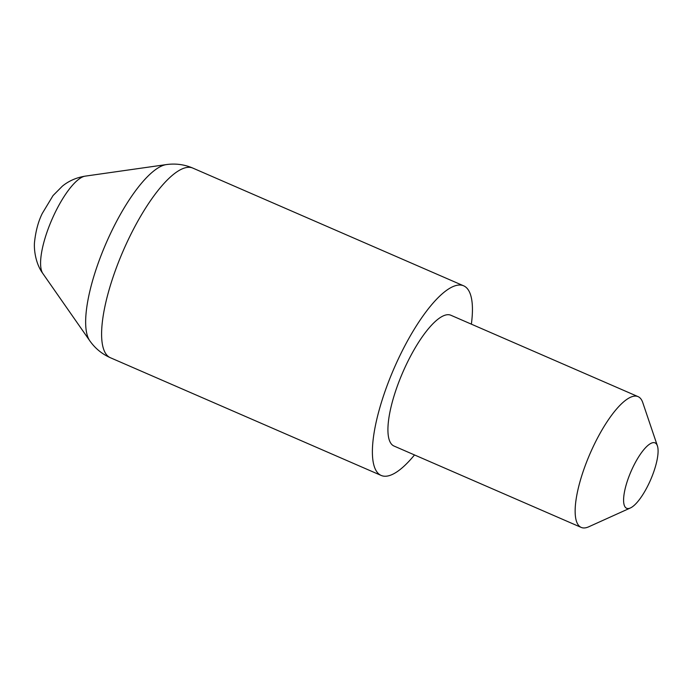<?xml version="1.0" encoding="UTF-8"?>
<svg xmlns="http://www.w3.org/2000/svg" width="692" height="692" viewBox="0 0 692 692"><rect width="100%" height="100%" fill="white"/><g stroke="black" fill="none" stroke-linecap="round" stroke-linejoin="round"><path stroke-width="1.04" d="M414.508 454.947A103.393 30.898 -66.5 0 1 381.197 475.456A103.393 30.898 -66.5 0 1 396.542 362.781A103.393 30.898 -66.5 0 1 463.64 285.813A103.393 30.898 -66.5 0 1 471.364 324.159M631.917 469.427A35.655 10.657 113.5 0 0 630.403 507.963A35.655 10.657 113.5 0 0 649.762 481.744A35.655 10.657 113.5 0 0 657.4 445.864A35.655 10.657 113.5 0 0 631.917 469.427M630.403 507.963L588.762 526.785A71.311 21.314 -66.5 0 1 581.211 527.416A71.311 21.314 -66.5 0 1 591.798 449.705A71.311 21.314 -66.5 0 1 638.067 396.628A71.311 21.314 -66.5 0 1 642.756 402.571L657.4 445.864M581.211 527.416L393.99 446.029A71.311 21.314 -66.5 0 1 404.578 368.317A71.311 21.314 -66.5 0 1 450.847 315.241L638.067 396.628M463.64 285.813L192.843 168.095A103.393 30.898 113.5 0 0 125.754 245.063A103.393 30.898 113.5 0 0 110.4 357.738C102.009 354.036 95.124 348.379 89.77 340.767A97.659 29.185 -66.5 0 1 108.462 237.918A97.659 29.185 -66.5 0 1 166.357 164.584L85.194 176.14A53.993 16.132 113.5 0 0 53.189 216.683A53.993 16.132 113.5 0 0 42.861 273.539C35.05 262.986 33.726 247.874 34.617 241.318C35.872 230.488 38.415 221.206 42.255 213.473L53.05 195.559L62.384 186.148C68.793 180.906 76.397 177.576 85.194 176.14M42.861 273.539L89.77 340.767M110.4 357.738L381.197 475.456M192.843 168.095C184.409 164.48 175.578 163.312 166.357 164.584"/></g></svg>
